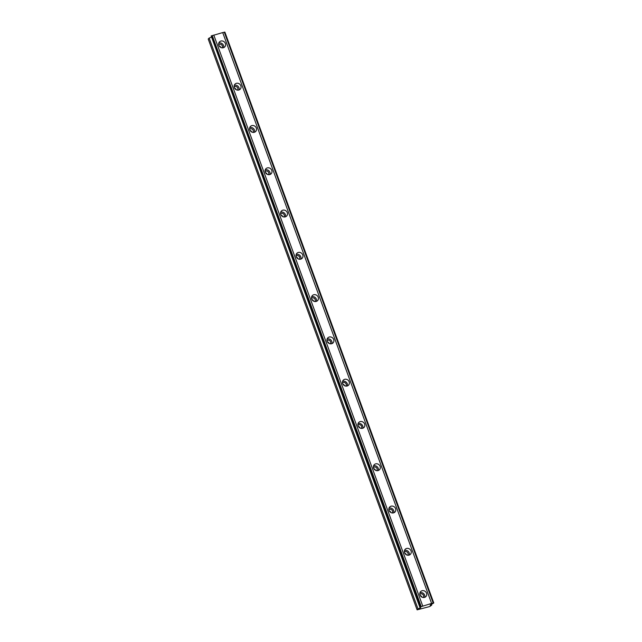 <?xml version="1.0" encoding="UTF-8"?>
<svg xmlns="http://www.w3.org/2000/svg" width="642" height="642" viewBox="0 0 642 642"><rect width="100%" height="100%" fill="white"/><g stroke="black" fill="none" stroke-linecap="round" stroke-linejoin="round"><path stroke-width="0.96" d="M419.844 594.34A2.295 2.087 -136 0 1 423.142 597.525M420.277 595.551A2.295 2.087 -136 0 1 421.914 597.132M218.689 44.651A2.295 2.087 -136 0 1 221.98 47.829M219.115 45.863A2.295 2.087 -136 0 1 220.752 47.444M234.161 86.935A2.295 2.087 -136 0 1 237.452 90.113M234.595 88.147A2.295 2.087 -136 0 1 236.224 89.728M249.634 129.219A2.295 2.087 -136 0 1 252.924 132.396M250.067 130.43A2.295 2.087 -136 0 1 251.704 132.011M265.106 171.502A2.295 2.087 -136 0 1 268.404 174.68M265.539 172.714A2.295 2.087 -136 0 1 267.176 174.295M280.578 213.786A2.295 2.087 -136 0 1 283.876 216.964M281.011 214.998A2.295 2.087 -136 0 1 282.649 216.579M296.058 256.07A2.295 2.087 -136 0 1 299.349 259.256M296.484 257.281A2.295 2.087 -136 0 1 298.121 258.862M311.53 298.353A2.295 2.087 -136 0 1 314.821 301.539M311.964 299.565A2.295 2.087 -136 0 1 313.593 301.146M327.003 340.637A2.295 2.087 -136 0 1 330.293 343.823M327.436 341.849A2.295 2.087 -136 0 1 329.073 343.43M342.475 382.921A2.295 2.087 -136 0 1 345.773 386.107M342.908 384.133A2.295 2.087 -136 0 1 344.545 385.714M357.947 425.205A2.295 2.087 -136 0 1 361.245 428.391M358.38 426.416A2.295 2.087 -136 0 1 360.018 427.997M373.427 467.488A2.295 2.087 -136 0 1 376.718 470.674M373.853 468.7A2.295 2.087 -136 0 1 375.49 470.281M388.9 509.772A2.295 2.087 -136 0 1 392.19 512.958M389.325 510.984A2.295 2.087 -136 0 1 390.962 512.565M404.372 552.056A2.295 2.087 -136 0 1 407.662 555.242M404.805 553.268A2.295 2.087 -136 0 1 406.442 554.848M420.02 594.99A3.635 3.306 44 0 0 425.887 596.611A3.635 3.306 44 0 0 426.529 593.184A3.635 3.306 44 0 0 420.662 591.563A3.635 3.306 44 0 0 420.02 594.99M424.715 597.365A3.635 3.306 44 0 0 419.948 592.759M218.858 45.301A3.635 3.306 44 0 0 224.732 46.922A3.635 3.306 44 0 0 225.374 43.487A3.635 3.306 44 0 0 219.5 41.866A3.635 3.306 44 0 0 218.858 45.301M223.552 47.677A3.635 3.306 44 0 0 218.794 43.07M234.33 87.585A3.635 3.306 44 0 0 240.204 89.206A3.635 3.306 44 0 0 240.846 85.771A3.635 3.306 44 0 0 234.98 84.15A3.635 3.306 44 0 0 234.33 87.585M239.033 89.96A3.635 3.306 44 0 0 234.266 85.354M249.81 129.869A3.635 3.306 44 0 0 255.677 131.49A3.635 3.306 44 0 0 256.318 128.055A3.635 3.306 44 0 0 250.452 126.434A3.635 3.306 44 0 0 249.81 129.869M254.505 132.244A3.635 3.306 44 0 0 249.738 127.638M265.282 172.152A3.635 3.306 44 0 0 271.149 173.773A3.635 3.306 44 0 0 271.791 170.339A3.635 3.306 44 0 0 265.924 168.718A3.635 3.306 44 0 0 265.282 172.152M269.977 174.528A3.635 3.306 44 0 0 265.21 169.921M280.755 214.436A3.635 3.306 44 0 0 286.629 216.057A3.635 3.306 44 0 0 287.271 212.622A3.635 3.306 44 0 0 281.397 211.001A3.635 3.306 44 0 0 280.755 214.436M285.449 216.811A3.635 3.306 44 0 0 280.682 212.205M296.227 256.72A3.635 3.306 44 0 0 302.101 258.341A3.635 3.306 44 0 0 302.743 254.906A3.635 3.306 44 0 0 296.869 253.285A3.635 3.306 44 0 0 296.227 256.72M300.921 259.095A3.635 3.306 44 0 0 296.155 254.489M311.699 299.003A3.635 3.306 44 0 0 317.573 300.625A3.635 3.306 44 0 0 318.215 297.19A3.635 3.306 44 0 0 312.341 295.577A3.635 3.306 44 0 0 311.699 299.003M316.402 301.379A3.635 3.306 44 0 0 311.635 296.773M327.179 341.287A3.635 3.306 44 0 0 333.046 342.908A3.635 3.306 44 0 0 333.688 339.474A3.635 3.306 44 0 0 327.821 337.861A3.635 3.306 44 0 0 327.179 341.287M331.874 343.663A3.635 3.306 44 0 0 327.107 339.056M342.651 383.571A3.635 3.306 44 0 0 348.518 385.192A3.635 3.306 44 0 0 349.16 381.757A3.635 3.306 44 0 0 343.293 380.144A3.635 3.306 44 0 0 342.651 383.571M347.346 385.946A3.635 3.306 44 0 0 342.579 381.34M358.124 425.855A3.635 3.306 44 0 0 363.998 427.476A3.635 3.306 44 0 0 364.64 424.049A3.635 3.306 44 0 0 358.766 422.428A3.635 3.306 44 0 0 358.124 425.855M362.818 428.23A3.635 3.306 44 0 0 358.051 423.624M373.596 468.138A3.635 3.306 44 0 0 379.47 469.759A3.635 3.306 44 0 0 380.112 466.333A3.635 3.306 44 0 0 374.238 464.712A3.635 3.306 44 0 0 373.596 468.138M378.29 470.514A3.635 3.306 44 0 0 373.524 465.907M389.068 510.422A3.635 3.306 44 0 0 394.942 512.043A3.635 3.306 44 0 0 395.584 508.616A3.635 3.306 44 0 0 389.71 506.995A3.635 3.306 44 0 0 389.068 510.422M393.771 512.798A3.635 3.306 44 0 0 389.004 508.191M404.548 552.706A3.635 3.306 44 0 0 410.415 554.327A3.635 3.306 44 0 0 411.057 550.9A3.635 3.306 44 0 0 405.19 549.279A3.635 3.306 44 0 0 404.548 552.706M409.243 555.081A3.635 3.306 44 0 0 404.476 550.475M417.107 609.852L418.014 608.913L209.123 38.079L208.217 39.018L417.107 609.852L429.747 606.538L431.729 605.101L430.1 605.149L433.783 602.974L431.601 603.416L222.71 32.581L224.893 32.14L433.783 602.974M420.077 606.786L211.178 35.952L419.796 607.075L431.601 603.416M419.796 607.075L420.735 607.693L418.014 608.913M209.123 38.079L211.266 37.228M211.178 35.952L222.71 32.581M224.283 32.148L433.173 602.982M422.685 605.896L213.786 35.061M421.112 606.337L212.213 35.503M431.729 605.101L431.464 604.379M224.443 32.1L433.342 602.934M420.943 606.385L212.053 35.551M419.812 607.083L420.165 608.062"/></g></svg>
